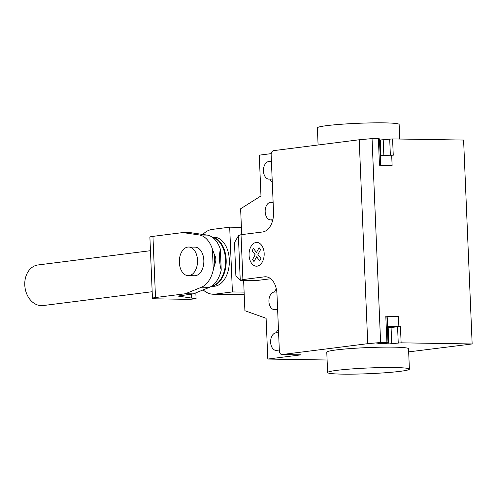 <?xml version="1.0" encoding="UTF-8"?>
<svg xmlns="http://www.w3.org/2000/svg" width="497" height="497" viewBox="0 0 497 497"><rect width="100%" height="100%" fill="white"/><g stroke="black" fill="none" stroke-linecap="round" stroke-linejoin="round"><path stroke-width="0.75" d="M211.61 286.173A24.552 15.618 -89.1 0 0 211.616 286.173A24.552 15.618 -89.1 0 0 226.203 261.95A24.552 15.618 -89.1 0 0 212.393 237.28M212.244 237.175L214.139 237.206A24.552 15.618 90.9 0 1 229.359 260.888A24.552 15.618 90.9 0 1 214.772 286.222A24.552 15.618 90.9 0 1 213.356 286.297L211.461 286.266M189.028 275.624A14.32 9.108 -89.1 0 0 197.539 260.844A14.32 9.108 -89.1 0 0 188.661 247.028A14.32 9.108 -89.1 0 0 187.835 247.077A14.32 9.108 -89.1 0 0 179.324 261.851A14.32 9.108 -89.1 0 0 188.201 275.667A14.32 9.108 -89.1 0 0 189.028 275.624M188.661 247.028L194.973 247.133A14.32 9.108 90.9 0 1 203.851 260.944A14.32 9.108 90.9 0 1 195.34 275.723A14.32 9.108 90.9 0 1 194.513 275.767L188.201 275.667M220.836 260.708A24.552 15.618 -89.1 0 0 220.749 258.57M212.617 237.442A24.552 15.618 90.9 0 1 225.57 261.938A24.552 15.618 90.9 0 1 211.846 286.011M152.169 291.727L43.14 305.562A20.458 15.724 -97.2 0 1 41.419 305.655A20.458 15.724 -97.2 0 1 24.85 286.129A20.458 15.724 -97.2 0 1 37.989 264.969L150.454 250.705M201.552 287.191A26.67 16.966 -89.1 0 0 213.275 269.958L214.791 264.149C216.332 260.95 216.195 257.775 214.387 254.626L212.399 249.072A26.67 16.966 -89.1 0 0 199.359 234.975L182.809 232.577L190.761 232.702L207.311 235.106A26.67 16.966 90.9 0 1 220.351 249.196C218.941 255.874 219.233 262.838 221.227 270.088A26.67 16.966 90.9 0 1 209.504 287.322L201.552 287.191L185.375 293.746L193.327 293.87L177.926 296.063L196.085 298.728L189.581 299.362L157.773 298.859A14.587 1.019 -2.4 0 1 152.449 298.293A14.587 1.019 -2.4 0 1 155.505 297.535L185.375 293.746M207.311 235.106L199.359 234.975M209.504 287.322L193.327 293.87M182.809 232.577L152.946 236.367A14.587 1.019 177.6 0 0 149.883 237.119L152.449 298.293M220.351 249.196L221.227 270.088M191.283 294.131L191.444 297.989M195.837 292.857L196.085 298.728M152.946 236.367L155.505 297.535M212.399 249.072L213.275 269.958M214.387 254.626L214.791 264.149M202.807 234.447A32.485 20.663 90.9 0 1 212.387 229.378L229.689 227.179L232.403 291.932L215.102 294.131A32.485 20.663 90.9 0 1 213.225 294.23A32.485 20.663 90.9 0 1 203.155 289.894M241.399 227.365L229.689 227.179M244.114 292.118L232.403 291.932M399.743 139.036L399.134 124.443A40.916 2.864 177.6 0 0 371.992 122.889A40.916 2.864 177.6 0 0 326.684 125.654A40.916 2.864 177.6 0 0 317.372 127.872L318.092 144.994M400.079 371.346A40.916 2.864 177.6 0 0 409.391 369.128A40.916 2.864 177.6 0 0 382.249 367.569A40.916 2.864 177.6 0 0 336.941 370.34A40.916 2.864 177.6 0 0 327.629 372.557A40.916 2.864 177.6 0 0 354.765 374.111A40.916 2.864 177.6 0 0 400.079 371.346M327.629 372.557L326.771 352.162A40.916 2.864 -2.4 0 1 336.084 349.95A40.916 2.864 -2.4 0 1 381.392 347.179A40.916 2.864 -2.4 0 1 408.534 348.739L409.391 369.128M279.32 350.012L276.587 350.36A8.797 5.597 90.9 0 1 276.077 350.391A8.797 5.597 90.9 0 1 270.623 341.905A8.797 5.597 90.9 0 1 275.854 332.828L276.326 332.766A8.797 5.597 90.9 0 1 278.45 329.3M278.593 332.804L276.326 332.766M272.151 179.057L269.405 179.082A8.797 5.597 90.9 0 1 268.902 179.113A8.797 5.597 90.9 0 1 263.447 170.626A8.797 5.597 90.9 0 1 268.672 161.55L271.405 161.202M272.275 181.914A8.797 5.597 90.9 0 1 269.883 179.026M271.244 153.635L259.266 155.157L260.975 195.936L240.623 208.771L241.704 234.627M241.026 234.708L262.621 231.975A18.414 11.711 -89.1 0 0 273.536 212.138L271.145 155.045A4.094 2.603 -89.1 0 1 273.574 150.641L359.207 139.775L367.749 343.675L282.116 354.541A4.094 2.603 90.9 0 1 281.88 354.554A4.094 2.603 90.9 0 1 279.351 350.789L276.959 293.696A18.414 11.711 -89.1 0 0 265.56 276.773A18.414 11.711 -89.1 0 0 264.497 276.829L242.909 279.569L240.467 280.333L235.882 275.941L234.485 242.611L238.591 235.472L241.026 234.708L242.909 279.569M270.703 278.749L255.39 280.693L240.467 280.333M276.344 288.925A8.797 5.597 -89.1 0 0 274.617 291.988L276.835 292.019M274.617 291.988L274.145 292.043A8.797 5.597 -89.1 0 0 268.914 301.126A8.797 5.597 -89.1 0 0 274.369 309.612A8.797 5.597 -89.1 0 0 274.878 309.581L277.606 309.233M273.114 201.981L270.38 202.329A8.797 5.597 -89.1 0 0 265.156 211.405A8.797 5.597 -89.1 0 0 270.61 219.891A8.797 5.597 -89.1 0 0 271.12 219.867L271.592 219.804A8.797 5.597 -89.1 0 0 272.443 221.233M271.592 219.804L272.822 219.823M327.101 360.002L267.815 359.058L266.1 318.279L244.897 310.718L243.623 280.383M267.815 359.058L301.058 354.839A4.094 2.603 90.9 0 1 300.822 354.852L281.88 354.554M408.664 351.876L472.15 343.955L401.122 342.824L388.871 343.93L376.527 343.918L380.224 343.526A5.318 0.373 177.6 0 0 385.61 343.309A5.318 0.373 177.6 0 0 388.337 342.868A5.318 0.373 177.6 0 0 387.995 342.756L380.603 342.495L367.749 343.675M472.15 343.955L463.602 140.055L392.574 138.924L393.257 155.238L391.686 155.213L392.114 165.408L379.478 165.203L378.372 138.694L372.054 138.595L359.207 139.775M386.896 316.546A5.523 0.385 177.6 0 0 387.169 316.483L398.439 316.291L385.802 316.092L386.883 316.247L386.952 317.881A5.318 0.373 -2.4 0 1 387.293 317.993L388.337 342.868M385.802 316.092L386.914 342.601M387.697 327.61L391.064 327.473L391.754 343.787M387.225 317.937L387.169 316.483M401.122 342.824L400.439 326.51L391.064 327.473M400.439 326.51L387.654 326.678M398.439 316.291L398.867 326.486M380.603 342.495L372.054 138.595M392.574 138.924L379.832 140.017M380.553 165.221L380.491 163.73A5.318 0.373 -2.4 0 1 380.832 163.842L379.789 138.967A5.318 0.373 177.6 0 0 379.447 138.849L378.372 138.694M380.832 163.842A5.318 0.373 -2.4 0 1 380.503 163.985M380.77 163.904L380.826 165.228M380.478 155.399L391.686 155.213M259.099 247.686L260.558 249.662L257.918 254.458L260.931 258.533L259.651 260.863L256.638 256.787L253.998 261.584L252.538 259.602L255.178 254.806L252.165 250.73L253.445 248.407L256.458 252.482L259.099 247.686M256.117 242.461A11.885 7.561 -89.1 0 0 250.326 261.062A11.885 7.561 -89.1 0 0 263.398 259.403A11.885 7.561 -89.1 0 0 256.117 242.461M244.22 294.591L215.102 294.131M278.6 332.872L275.854 332.828M271.418 161.593L268.672 161.55M238.386 235.827L240.244 280.115M266.622 276.866L264.497 276.829M274.145 292.043L276.841 292.087M270.38 202.329L273.133 202.372M301.058 354.839L282.116 354.541M386.952 317.881L387.995 342.756M388.871 343.93L388.188 327.616M397.563 326.653L398.246 342.967M380.491 163.73L379.447 138.849M380.329 140.024L380.969 155.393M383.852 155.344L383.206 139.887M390.375 155.232L389.698 139.061M244.226 294.727L213.225 294.23"/></g></svg>
